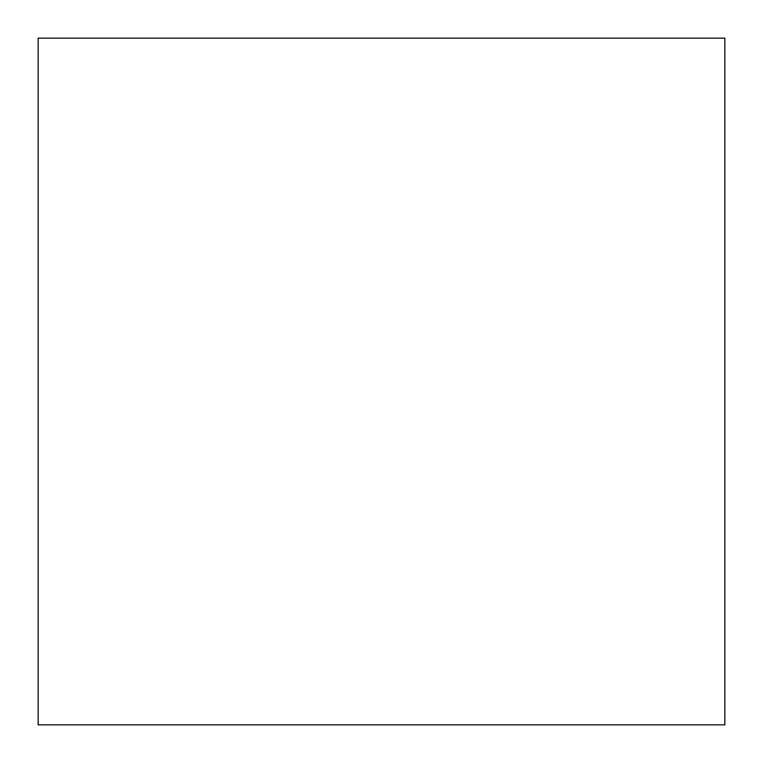 <?xml version="1.0" encoding="UTF-8"?>
<svg xmlns="http://www.w3.org/2000/svg" width="763" height="763" viewBox="0 0 763 763"><rect width="100%" height="100%" fill="white"/><g stroke="black" fill="none" stroke-linecap="round" stroke-linejoin="round"><path stroke-width="1.14" d="M724.85 724.85L38.15 724.85L38.15 38.15L724.85 38.15L724.85 724.85L38.15 724.85"/></g></svg>
